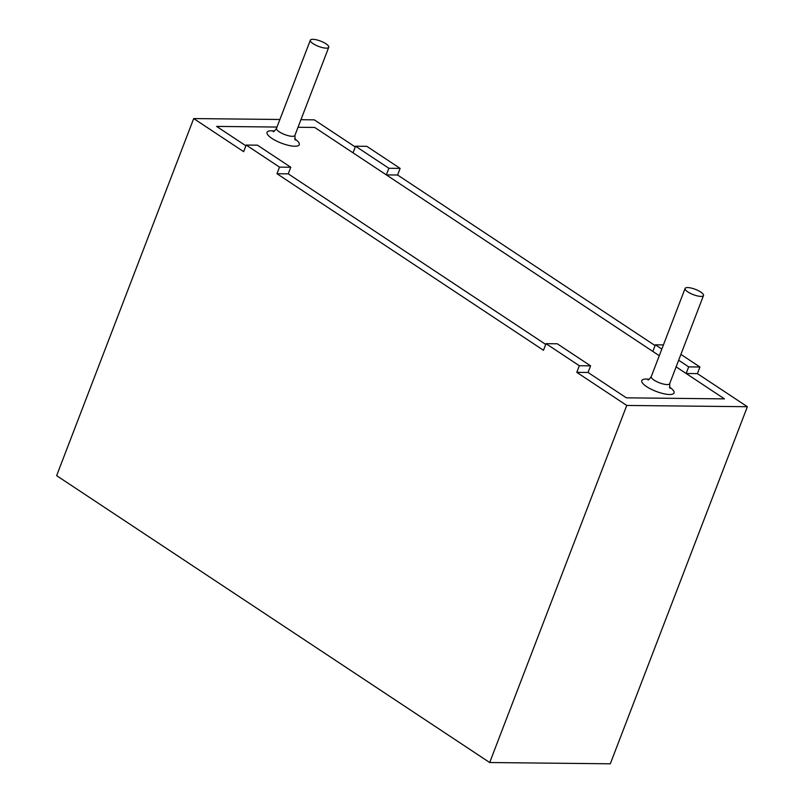 <?xml version="1.0" encoding="UTF-8"?>
<svg xmlns="http://www.w3.org/2000/svg" width="804" height="804" viewBox="0 0 804 804"><rect width="100%" height="100%" fill="white"/><g stroke="black" fill="none" stroke-linecap="round" stroke-linejoin="round"><path stroke-width="1.21" d="M663.431 344.906L655.371 344.815L652.828 351.428L386.332 174.89L388.875 168.277L355.559 146.207L353.026 152.82L314.716 127.444L298.033 127.273L314.716 127.444L659.28 355.7M276.998 127.052L216.618 126.409L245.913 145.815L216.618 126.409L276.998 127.052M288.244 173.855L545.725 344.424L288.244 173.855L290.777 167.242L279.521 167.121L276.978 173.734L288.244 173.855M576.79 372.342L588.046 372.463L626.356 397.839L724.454 398.874L626.356 397.839L588.046 372.463L590.588 365.85L579.332 365.73L576.79 372.342L626.758 405.447L747.368 406.713L610.296 763.8L489.686 762.524L56.632 475.656L193.704 118.57L279.903 119.484M676.124 366.855L724.454 398.874L686.144 373.498L697.4 373.619L747.368 406.713M326.203 48.15A9.859 2.834 -159 0 1 315.6 45.094A9.859 2.834 -159 0 1 310.334 40.2A9.859 2.834 -159 0 1 320.555 41.084A9.859 2.834 -159 0 1 328.746 47.265A9.859 2.834 -159 0 1 326.203 48.15M700.957 296.405A9.859 2.834 -159 0 1 690.365 293.349A9.859 2.834 -159 0 1 685.098 288.455A9.859 2.834 -159 0 1 695.319 289.339A9.859 2.834 -159 0 1 703.5 295.52A9.859 2.834 -159 0 1 700.957 296.405M579.332 365.73L546.016 343.66L557.272 343.78L590.588 365.85M655.371 344.815L661.823 349.087M678.656 360.242L688.686 366.885L699.942 367.006L697.4 373.619M680.908 354.393L699.942 367.006M626.758 405.447L489.686 762.524M655.079 345.579L397.598 175.011L400.131 168.398L366.825 146.328L355.559 146.207M355.267 146.971L314.314 119.846L300.937 119.706M546.016 343.66L543.474 350.273L276.978 173.734M193.704 118.57L243.672 151.675L246.205 145.062L279.521 167.121M246.205 145.062L257.461 145.172L290.777 167.242M688.686 366.885L686.144 373.498M388.875 168.277L400.131 168.398M386.332 174.89L397.598 175.011M669.41 387.046A17.256 4.955 -159 0 1 669.571 394.493A17.256 4.955 -159 0 1 645.371 385.749A17.256 4.955 -159 0 1 649.19 379.287M294.646 138.79A17.256 4.955 -159 0 1 294.817 146.238A17.256 4.955 -159 0 1 270.616 137.494A17.256 4.955 -159 0 1 274.425 131.032M328.746 47.265L294.897 135.434A9.859 2.834 -159 0 1 292.354 136.318A9.859 2.834 -159 0 1 281.762 133.263A9.859 2.834 -159 0 1 276.486 128.369C274.556 131.022 273.46 132.097 273.209 131.605M703.5 295.52L669.662 383.689A9.859 2.834 -159 0 1 667.119 384.573A9.859 2.834 -159 0 1 656.516 381.518A9.859 2.834 -159 0 1 651.25 376.624C649.31 379.277 648.225 380.352 647.974 379.86M310.334 40.2L276.486 128.369M685.098 288.455L651.25 376.624M295.168 140.037L294.897 135.434M669.923 388.292L669.662 383.689"/></g></svg>
